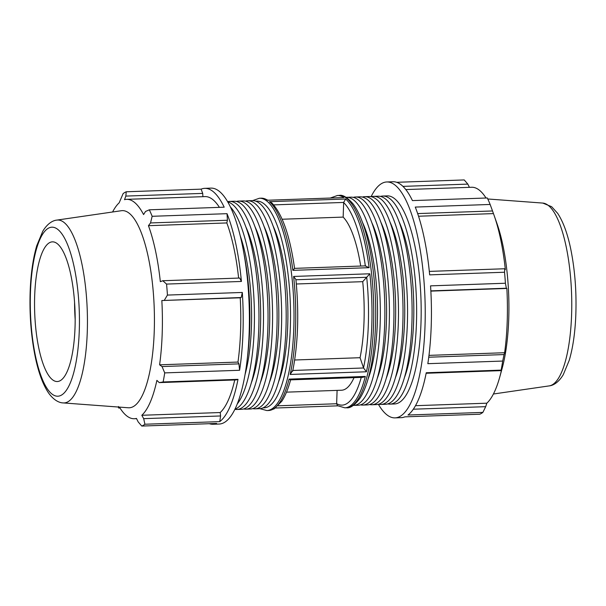 <?xml version="1.0" encoding="UTF-8"?>
<svg xmlns="http://www.w3.org/2000/svg" width="606" height="606" viewBox="0 0 606 606"><rect width="100%" height="100%" fill="white"/><g stroke="black" fill="none" stroke-linecap="round" stroke-linejoin="round"><path stroke-width="0.91" d="M426.139 373.266L501.238 370.63L501.117 370.122A118.026 34.087 -92 0 0 502.7 361.055L427.828 363.683A118.026 34.087 -92 0 0 430.548 285.858L505.412 283.237A118.026 34.087 -92 0 0 504.533 272.238L504.798 268.753L429.321 271.397M504.533 272.238L429.662 274.866A118.026 34.087 -92 0 0 415.262 207.078L490.133 204.457A118.026 34.087 -92 0 0 487.3 197.973L412.436 200.601A118.026 34.087 -92 0 0 392.983 181.747L386.779 181.967A118.026 34.087 -92 0 0 371.107 196.677M378.379 404.3A118.026 34.087 -92 0 0 395.044 417.875L401.248 417.655A118.026 34.087 -92 0 0 404.884 416.852L479.755 414.224A118.026 34.087 -92 0 0 482.876 412.398L485.686 406.671L413.315 409.209M482.876 412.398L408.005 415.019A118.026 34.087 -92 0 0 426.245 372.751L501.117 370.122M387.742 403.899A104.103 30.065 -92 0 0 390.022 404.119A104.103 30.065 -92 0 0 416.64 311.378A104.103 30.065 -92 0 0 389.916 198.723A104.103 30.065 -92 0 0 382.734 196.041A104.103 30.065 -92 0 0 380.477 196.42M404.475 377.47A94.422 27.27 -92 0 0 399.013 221.614M382.734 196.041L387.272 195.882A104.103 30.065 88 0 1 394.453 198.563A104.103 30.065 88 0 1 421.185 311.219A104.103 30.065 88 0 1 394.559 403.96L390.022 404.119M369.592 404.535A104.103 30.065 -92 0 0 371.872 404.755A104.103 30.065 -92 0 0 398.49 312.014A104.103 30.065 -92 0 0 371.766 199.359A104.103 30.065 -92 0 0 364.585 196.677A104.103 30.065 -92 0 0 362.327 197.056M386.325 378.106A94.422 27.27 -92 0 0 380.863 222.25M371.872 404.755L376.409 404.596A104.103 30.065 -92 0 0 403.028 311.855A104.103 30.065 -92 0 0 376.303 199.2A104.103 30.065 -92 0 0 369.122 196.518L364.585 196.677M353.389 405.391A104.103 30.065 -92 0 0 353.722 405.384A104.103 30.065 -92 0 0 380.341 312.651A104.103 30.065 -92 0 0 353.616 199.995A104.103 30.065 -92 0 0 346.435 197.314A104.103 30.065 -92 0 0 346.102 197.329M368.062 379.03A94.422 27.27 -92 0 0 362.585 222.607M353.722 405.384L358.26 405.225A104.103 30.065 -92 0 0 384.878 312.491A104.103 30.065 -92 0 0 358.154 199.836A104.103 30.065 -92 0 0 350.972 197.155L346.435 197.314M360.517 404.853A104.103 30.065 -92 0 0 362.797 405.073A104.103 30.065 -92 0 0 389.416 312.332A104.103 30.065 -92 0 0 362.691 199.677A104.103 30.065 -92 0 0 355.51 196.995A104.103 30.065 -92 0 0 353.253 197.374M377.25 378.424A94.422 27.27 -92 0 0 371.789 222.569M362.797 405.073L367.334 404.914A104.103 30.065 -92 0 0 393.953 312.173A104.103 30.065 -92 0 0 367.228 199.518A104.103 30.065 -92 0 0 360.047 196.836L355.51 196.995M378.667 404.217A104.103 30.065 -92 0 0 380.947 404.437A104.103 30.065 -92 0 0 407.565 311.696A104.103 30.065 -92 0 0 380.841 199.041A104.103 30.065 -92 0 0 373.66 196.359A104.103 30.065 -92 0 0 371.402 196.738M395.4 377.788A94.422 27.27 -92 0 0 389.938 221.932M380.947 404.437L385.484 404.278A104.103 30.065 -92 0 0 412.103 311.537A104.103 30.065 -92 0 0 385.378 198.882A104.103 30.065 -92 0 0 378.197 196.2L373.66 196.359M395.044 417.875A118.026 34.087 -92 0 0 424.73 332.694A118.026 34.087 -92 0 0 406.232 200.813A118.026 34.087 -92 0 0 386.779 181.967M402.952 186.383L467.832 184.11L464.226 179.937L396.665 182.3M417.663 213.585L492.526 210.964L490.133 204.457M492.526 210.964L493.451 213.6A109.769 31.701 88 0 1 494.148 215.524A109.769 31.701 88 0 1 505.343 269.587L504.798 268.753M430.843 290.872L506.358 288.229L505.412 283.237M506.358 288.229L506.858 288.448A109.769 31.701 88 0 1 504.616 352.722L504.04 354.571L428.745 357.214M502.7 361.055L504.04 354.571M501.238 370.63L501.897 368.281A109.769 31.701 88 0 1 499.798 376.887A109.769 31.701 88 0 1 486.83 403.195L485.686 406.671M467.832 184.11L469.415 187.337M405.8 189.564L471.665 187.262A109.769 31.701 88 0 1 479.24 190.087A109.769 31.701 88 0 1 486.035 198.018M499.798 376.887L502.079 368.615A98.642 28.49 -92 0 0 496.996 223.614L494.148 215.524M294.675 360.002L360.062 357.707L363.57 367.986L366.425 371.781A106.224 30.679 -92 0 0 369.849 273.783L362.714 281.669L296.334 283.994M337.103 390.378L336.641 403.748L337.451 405.672L344.844 407.823A106.224 30.679 -92 0 0 365.32 376.44L362.918 377.326L290.388 379.871L289.07 379.106A106.224 30.679 88 0 1 268.594 410.497L266.852 410.557A106.224 30.679 -92 0 0 292.137 279.139A106.224 30.679 -92 0 0 290.782 267.852A106.224 30.679 -92 0 0 259.413 198.238L252.611 200.609M259.413 198.238L261.156 198.177A106.224 30.679 88 0 1 267.564 200.238L343.814 197.571A106.224 30.679 -92 0 0 337.406 195.503L330.452 197.98M286.502 392.15L341.549 390.226A88.521 25.566 -92 0 0 354.04 377.636M360.062 357.707A88.521 25.566 -92 0 0 362.714 281.669M365.38 265.996L369.115 267.678A106.224 30.679 -92 0 0 368.774 265.125A106.224 30.679 -92 0 0 345.655 199.01L343.67 202.434L343.155 217.1L282.169 219.236M360.706 266.049A88.521 25.566 -92 0 0 343.155 217.1M418.534 216.228L493.451 213.6M430.858 291.115L506.858 288.448M428.972 355.374L504.616 352.722M415.496 405.687L486.83 403.195M74.682 304.045A74.076 21.392 -92 0 0 75.167 317.93M74.568 302.424A74.424 21.498 -92 0 0 75.174 319.559M234.992 409.141A104.103 30.065 -92 0 0 258.936 312.31A104.103 30.065 -92 0 0 232.234 204.252A104.103 30.065 -92 0 0 227.727 201.881M237.272 403.937A104.103 30.065 -92 0 0 254.209 304.712A104.103 30.065 -92 0 0 230.371 206.911M245.074 374.47A94.422 27.27 -92 0 0 240.211 235.764M243.673 408.944A104.103 30.065 -92 0 0 245.953 409.164L250.49 409.005A104.103 30.065 -92 0 0 277.116 316.271A104.103 30.065 -92 0 0 250.384 203.616A104.103 30.065 -92 0 0 243.203 200.927L238.666 201.086A104.103 30.065 -92 0 0 236.408 201.465M245.953 409.164A104.103 30.065 -92 0 0 272.579 316.43A104.103 30.065 -92 0 0 245.847 203.775A104.103 30.065 -92 0 0 238.666 201.086M260.406 382.515A94.422 27.27 -92 0 0 254.952 226.659M252.747 408.626A104.103 30.065 -92 0 0 255.028 408.845L259.565 408.686A104.103 30.065 -92 0 0 286.191 315.953A104.103 30.065 -92 0 0 259.459 203.298A104.103 30.065 -92 0 0 252.278 200.616L247.74 200.775A104.103 30.065 -92 0 0 245.483 201.147M255.028 408.845A104.103 30.065 -92 0 0 281.654 316.112A104.103 30.065 -92 0 0 254.921 203.457A104.103 30.065 -92 0 0 247.74 200.775M269.488 382.197A94.422 27.27 -92 0 0 264.027 226.341M234.893 409.323A104.103 30.065 -92 0 0 236.878 409.482L241.415 409.323A104.103 30.065 -92 0 0 268.041 316.59A104.103 30.065 -92 0 0 241.309 203.934A104.103 30.065 -92 0 0 234.128 201.245L229.591 201.404A104.103 30.065 -92 0 0 227.621 201.7M236.878 409.482A104.103 30.065 -92 0 0 263.504 316.749A104.103 30.065 -92 0 0 236.772 204.093A104.103 30.065 -92 0 0 229.591 201.404M251.331 382.833A94.422 27.27 -92 0 0 245.877 226.977M247.551 356.366A104.103 30.065 -92 0 0 243.953 253.649M209.335 423.7A118.026 34.087 -92 0 0 213.017 424.253A118.026 34.087 -92 0 0 216.645 423.442L141.774 426.063A118.026 34.087 -92 0 0 144.895 424.238L219.766 421.617L220.569 415.958L220.205 412.534A109.769 31.701 -92 0 0 234.749 379.97M220.569 415.958L143.69 418.655L141.819 415.277A109.769 31.701 -92 0 0 156.886 380.363L159.242 382.613L236.12 379.924L238.006 379.341L163.135 381.969A118.026 34.087 -92 0 0 164.718 372.895L239.59 370.274A118.026 34.087 -92 0 0 242.309 292.456L167.438 295.077A118.026 34.087 -92 0 0 166.559 284.078L241.423 281.457A118.026 34.087 -92 0 0 227.03 213.676L152.159 216.297A118.026 34.087 -92 0 0 149.326 209.812L224.197 207.191A118.026 34.087 -92 0 0 204.752 188.345A118.026 34.087 -92 0 0 201.116 189.148L126.245 191.776A118.026 34.087 -92 0 0 123.124 193.602L119.17 202.805A109.769 31.701 -92 0 0 112.587 211.994M202.896 196.677L202.715 193.397L201.116 189.148M219.41 207.358A109.769 31.701 -92 0 0 205.04 196.602L126.646 199.344A109.769 31.701 -92 0 0 124.518 199.669L125.836 196.086L202.715 193.397M241.423 281.457L239.681 278.04L162.802 280.737L166.559 284.078M238.628 278.078A109.769 31.701 -92 0 0 226.826 222.94L227.409 220.251L227.03 213.676M239.59 370.274L238.923 363.865L237.984 362.062A109.769 31.701 -92 0 0 240.234 297.788L241.241 297.516L242.309 292.456M219.766 421.617A118.026 34.087 -92 0 0 238.006 379.341M118.223 407.02A118.026 34.087 -92 0 0 118.7 408.027L119.965 407.982M213.017 424.253L219.22 424.033A118.026 34.087 -92 0 0 248.899 338.852A118.026 34.087 -92 0 0 230.401 206.972A118.026 34.087 -92 0 0 210.956 188.125L204.752 188.345M238.923 363.865L162.044 366.554L164.718 372.895M237.984 362.062L159.598 364.812A109.769 31.701 -92 0 0 161.84 300.538L241.241 297.516M162.044 366.554L159.598 364.812M240.234 297.788L161.84 300.538M167.438 295.077L164.362 300.212M162.802 280.737L160.332 281.676A109.769 31.701 -92 0 0 148.44 225.69L150.523 222.947L227.409 220.251M226.826 222.94L148.44 225.69M152.159 216.297L150.523 222.947M126.646 199.344A109.769 31.701 -92 0 1 134.221 202.177A109.769 31.701 -92 0 1 143.584 214.569L145.516 211.471L149.326 209.812M126.245 191.776L125.836 196.086M63.206 402.922L128.305 407.77A98.642 28.49 -92 0 0 154.432 321.468A98.642 28.49 -92 0 0 129.108 213.176A98.642 28.49 -92 0 0 121.397 210.714L56.805 220.107C52.987 220.432 47.51 223.356 42.753 231.28L36.777 245.65C33.292 257.444 31.133 271.662 30.3 288.305C29.255 311.87 30.815 334.3 34.989 355.608C38.208 371.705 42.662 384.06 48.351 392.665C53.684 400.331 59.38 402.869 63.206 402.922A91.506 26.429 -92 0 0 87.446 322.862A91.506 26.429 -92 0 0 63.956 222.387A91.506 26.429 -92 0 0 56.805 220.107M118.488 406.512L118.7 408.027M119.42 407.111A109.769 31.701 -92 0 0 134.335 418.738A109.769 31.701 -92 0 0 136.464 418.42L138.168 421.89L141.774 426.063M143.69 418.655L144.895 424.238M163.135 381.969L159.242 382.613M220.205 412.534L141.819 415.277M369.849 273.783L293.599 276.45L295.902 279.472C299.144 313.37 298.069 343.95 292.668 371.213M365.751 265.867L294.561 268.367C289.933 235.802 282.328 213.963 271.753 202.851L269.405 201.677A106.224 30.679 88 0 1 292.524 267.791A106.224 30.679 88 0 1 292.865 270.352L294.478 268.481M293.599 276.45A106.224 30.679 88 0 1 290.176 374.447L292.668 370.471M278.563 381.878A94.422 27.27 -92 0 0 284.949 271.397A94.422 27.27 -92 0 0 273.101 226.023M57.229 243.65A69.887 20.18 -92 0 0 51.768 241.908A69.887 20.18 -92 0 0 34.686 312.401A69.887 20.18 -92 0 0 56.661 381.522A69.887 20.18 -92 0 0 75.167 320.377A69.887 20.18 -92 0 0 57.229 243.65M337.406 195.503L339.148 195.443A106.224 30.679 88 0 1 370.508 265.064A106.224 30.679 88 0 1 371.887 276.503A106.224 30.679 88 0 1 346.587 407.762L344.844 407.823M292.865 270.352L369.115 267.678M345.655 199.01L269.405 201.677M290.176 374.447L366.425 371.781M267.564 200.238L343.814 197.571M365.32 376.44L289.07 379.106M363.57 367.986L292.827 370.463M336.641 403.748L278.169 405.793M361.252 377.386A103.429 29.868 88 0 1 336.641 403.626M366.706 277.313A103.429 29.868 88 0 1 363.539 367.903M343.663 202.555A103.429 29.868 88 0 1 365.327 265.882M548.271 205.419A91.506 26.429 -92 0 0 542.794 203.078L551.642 206.707L557.649 213.335C563.338 221.94 567.792 234.295 571.011 250.392C575.185 271.7 576.745 294.13 575.7 317.695C574.867 334.338 572.708 348.556 569.223 360.35L563.247 374.72C558.49 382.644 553.013 385.567 549.195 385.893A91.506 26.429 -92 0 0 571.761 303.008A91.506 26.429 -92 0 0 548.271 205.419M295.925 279.76L366.744 277.283M255.853 201.215A103.429 29.868 88 0 1 287.358 268.761A103.429 29.868 88 0 1 288.698 279.896A103.429 29.868 88 0 1 263.087 407.83M273.685 204.889L343.67 202.434M57.729 229.363A84.56 24.422 88 0 1 74.561 369.387A84.56 24.422 88 0 1 32.27 336.33A84.56 24.422 88 0 1 57.729 229.363M339.148 195.443C342.557 194.518 347.155 197.283 352.95 203.722C355.783 207.441 358.411 212.229 360.828 218.092C367.031 233.363 371.387 252.96 373.902 276.874C376.705 305.53 376.281 332.399 372.629 357.495C369.819 375.925 365.516 389.628 359.729 398.604C354.495 405.338 350.116 408.391 346.587 407.762M542.794 203.078L487.777 198.98M549.195 385.893L493.413 394.006M275.548 408.02L337.739 405.846M261.156 198.177L268.549 200.328M290.66 379.651C288.229 388.734 285.267 395.945 281.79 401.27L274.139 408.906L268.594 410.497M259.898 408.671L266.852 410.557M136.585 418.663L134.335 418.738"/></g></svg>
